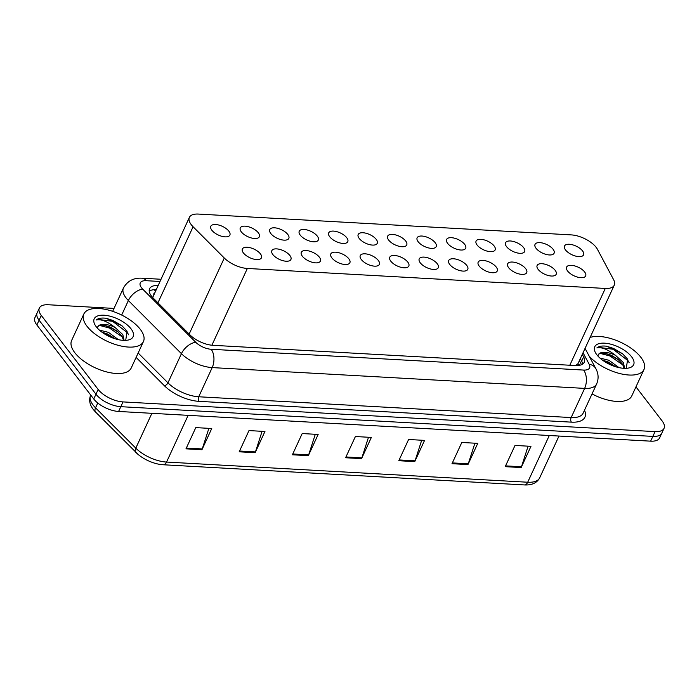 <?xml version="1.0" encoding="UTF-8"?>
<svg xmlns="http://www.w3.org/2000/svg" width="699" height="699" viewBox="0 0 699 699"><rect width="100%" height="100%" fill="white"/><g stroke="black" fill="none" stroke-linecap="round" stroke-linejoin="round"><path stroke-width="1.05" d="M555.172 270.338A10.502 4.788 -155.2 0 1 556.194 274.27A10.502 4.788 -155.2 0 1 548.121 275.476A10.502 4.788 -155.2 0 1 538.151 269.395A10.502 4.788 -155.2 0 1 537.129 265.463A10.502 4.788 -155.2 0 1 545.203 264.257A10.502 4.788 -155.2 0 1 555.172 270.338M525.7 268.696A10.502 4.788 -155.2 0 1 526.723 272.627A10.502 4.788 -155.2 0 1 518.649 273.833A10.502 4.788 -155.2 0 1 508.68 267.743A10.502 4.788 -155.2 0 1 507.657 263.811A10.502 4.788 -155.2 0 1 515.731 262.606A10.502 4.788 -155.2 0 1 525.7 268.696M496.229 267.053A10.502 4.788 -155.2 0 1 497.251 270.976A10.502 4.788 -155.2 0 1 489.169 272.182A10.502 4.788 -155.2 0 1 479.199 266.101A10.502 4.788 -155.2 0 1 478.177 262.169A10.502 4.788 -155.2 0 1 486.251 260.963A10.502 4.788 -155.2 0 1 496.229 267.053M466.749 265.402A10.502 4.788 -155.2 0 1 467.771 269.333A10.502 4.788 -155.2 0 1 459.697 270.539A10.502 4.788 -155.2 0 1 449.728 264.449A10.502 4.788 -155.2 0 1 448.706 260.526A10.502 4.788 -155.2 0 1 456.779 259.32A10.502 4.788 -155.2 0 1 466.749 265.402M437.277 263.759A10.502 4.788 -155.2 0 1 438.299 267.691A10.502 4.788 -155.2 0 1 430.226 268.897A10.502 4.788 -155.2 0 1 420.248 262.807A10.502 4.788 -155.2 0 1 419.225 258.875A10.502 4.788 -155.2 0 1 427.307 257.669A10.502 4.788 -155.2 0 1 437.277 263.759M407.797 262.108A10.502 4.788 -155.2 0 1 408.819 266.039A10.502 4.788 -155.2 0 1 400.745 267.245A10.502 4.788 -155.2 0 1 390.776 261.164A10.502 4.788 -155.2 0 1 389.754 257.232A10.502 4.788 -155.2 0 1 397.827 256.026A10.502 4.788 -155.2 0 1 407.797 262.108M378.325 260.465A10.502 4.788 -155.2 0 1 379.347 264.397A10.502 4.788 -155.2 0 1 371.274 265.603A10.502 4.788 -155.2 0 1 361.296 259.512A10.502 4.788 -155.2 0 1 360.273 255.581A10.502 4.788 -155.2 0 1 368.356 254.375A10.502 4.788 -155.2 0 1 378.325 260.465M348.853 258.822A10.502 4.788 -155.2 0 1 349.876 262.745A10.502 4.788 -155.2 0 1 341.794 263.951A10.502 4.788 -155.2 0 1 331.824 257.87A10.502 4.788 -155.2 0 1 330.802 253.938A10.502 4.788 -155.2 0 1 338.875 252.732A10.502 4.788 -155.2 0 1 348.853 258.822M319.373 257.171A10.502 4.788 -155.2 0 1 320.395 261.103A10.502 4.788 -155.2 0 1 312.322 262.308A10.502 4.788 -155.2 0 1 302.352 256.218A10.502 4.788 -155.2 0 1 301.33 252.295A10.502 4.788 -155.2 0 1 309.404 251.09A10.502 4.788 -155.2 0 1 319.373 257.171M289.902 255.528A10.502 4.788 -155.2 0 1 290.924 259.46A10.502 4.788 -155.2 0 1 282.842 260.666A10.502 4.788 -155.2 0 1 272.872 254.576A10.502 4.788 -155.2 0 1 271.85 250.644A10.502 4.788 -155.2 0 1 279.923 249.438A10.502 4.788 -155.2 0 1 289.902 255.528M260.421 253.877A10.502 4.788 -155.2 0 1 261.443 257.809A10.502 4.788 -155.2 0 1 253.37 259.014A10.502 4.788 -155.2 0 1 243.401 252.933A10.502 4.788 -155.2 0 1 242.378 249.001A10.502 4.788 -155.2 0 1 250.452 247.796A10.502 4.788 -155.2 0 1 260.421 253.877M584.652 271.99A10.502 4.788 -155.2 0 1 585.675 275.922A10.502 4.788 -155.2 0 1 577.601 277.127A10.502 4.788 -155.2 0 1 567.623 271.037A10.502 4.788 -155.2 0 1 566.601 267.105A10.502 4.788 -155.2 0 1 574.683 265.9A10.502 4.788 -155.2 0 1 584.652 271.99M553.084 249.263A10.502 4.788 -155.2 0 1 554.106 253.195A10.502 4.788 -155.2 0 1 546.033 254.401A10.502 4.788 -155.2 0 1 536.063 248.32A10.502 4.788 -155.2 0 1 535.041 244.388A10.502 4.788 -155.2 0 1 543.114 243.182A10.502 4.788 -155.2 0 1 553.084 249.263M523.612 247.621A10.502 4.788 -155.2 0 1 524.634 251.553A10.502 4.788 -155.2 0 1 516.552 252.758A10.502 4.788 -155.2 0 1 506.583 246.668A10.502 4.788 -155.2 0 1 505.56 242.736A10.502 4.788 -155.2 0 1 513.634 241.531A10.502 4.788 -155.2 0 1 523.612 247.621M494.132 245.978A10.502 4.788 -155.2 0 1 495.154 249.901A10.502 4.788 -155.2 0 1 487.081 251.107A10.502 4.788 -155.2 0 1 477.111 245.026A10.502 4.788 -155.2 0 1 476.089 241.094A10.502 4.788 -155.2 0 1 484.162 239.888A10.502 4.788 -155.2 0 1 494.132 245.978M464.66 244.327A10.502 4.788 -155.2 0 1 465.683 248.259A10.502 4.788 -155.2 0 1 457.609 249.464A10.502 4.788 -155.2 0 1 447.631 243.374A10.502 4.788 -155.2 0 1 446.609 239.451A10.502 4.788 -155.2 0 1 454.691 238.245A10.502 4.788 -155.2 0 1 464.66 244.327M435.18 242.684A10.502 4.788 -155.2 0 1 436.202 246.616A10.502 4.788 -155.2 0 1 428.129 247.822A10.502 4.788 -155.2 0 1 418.159 241.732A10.502 4.788 -155.2 0 1 417.137 237.8A10.502 4.788 -155.2 0 1 425.21 236.594A10.502 4.788 -155.2 0 1 435.18 242.684M405.708 241.033A10.502 4.788 -155.2 0 1 406.731 244.965A10.502 4.788 -155.2 0 1 398.657 246.17A10.502 4.788 -155.2 0 1 388.679 240.089A10.502 4.788 -155.2 0 1 387.657 236.157A10.502 4.788 -155.2 0 1 395.739 234.951A10.502 4.788 -155.2 0 1 405.708 241.033M376.237 239.39A10.502 4.788 -155.2 0 1 377.259 243.322A10.502 4.788 -155.2 0 1 369.177 244.528A10.502 4.788 -155.2 0 1 359.207 238.438A10.502 4.788 -155.2 0 1 358.185 234.506A10.502 4.788 -155.2 0 1 366.259 233.3A10.502 4.788 -155.2 0 1 376.237 239.39M346.756 237.747A10.502 4.788 -155.2 0 1 347.779 241.671A10.502 4.788 -155.2 0 1 339.705 242.876A10.502 4.788 -155.2 0 1 329.736 236.795A10.502 4.788 -155.2 0 1 328.713 232.863A10.502 4.788 -155.2 0 1 336.787 231.657A10.502 4.788 -155.2 0 1 346.756 237.747M317.285 236.096A10.502 4.788 -155.2 0 1 318.307 240.028A10.502 4.788 -155.2 0 1 310.225 241.234A10.502 4.788 -155.2 0 1 300.255 235.144A10.502 4.788 -155.2 0 1 299.233 231.22A10.502 4.788 -155.2 0 1 307.307 230.015A10.502 4.788 -155.2 0 1 317.285 236.096M287.805 234.453A10.502 4.788 -155.2 0 1 288.827 238.385A10.502 4.788 -155.2 0 1 280.753 239.591A10.502 4.788 -155.2 0 1 270.784 233.501A10.502 4.788 -155.2 0 1 269.762 229.569A10.502 4.788 -155.2 0 1 277.835 228.363A10.502 4.788 -155.2 0 1 287.805 234.453M258.333 232.802A10.502 4.788 -155.2 0 1 259.355 236.734A10.502 4.788 -155.2 0 1 251.282 237.94A10.502 4.788 -155.2 0 1 241.304 231.858A10.502 4.788 -155.2 0 1 240.281 227.926A10.502 4.788 -155.2 0 1 248.363 226.721A10.502 4.788 -155.2 0 1 258.333 232.802M228.853 231.159A10.502 4.788 -155.2 0 1 229.875 235.091A10.502 4.788 -155.2 0 1 221.801 236.297A10.502 4.788 -155.2 0 1 211.832 230.207A10.502 4.788 -155.2 0 1 210.81 226.275A10.502 4.788 -155.2 0 1 218.883 225.069A10.502 4.788 -155.2 0 1 228.853 231.159M582.555 250.915A10.502 4.788 -155.2 0 1 583.578 254.847A10.502 4.788 -155.2 0 1 575.504 256.052A10.502 4.788 -155.2 0 1 565.535 249.962A10.502 4.788 -155.2 0 1 564.512 246.031A10.502 4.788 -155.2 0 1 572.586 244.825A10.502 4.788 -155.2 0 1 582.555 250.915M597.462 249.351A19.694 8.973 24.8 0 0 596.16 247.359A19.694 8.973 24.8 0 0 571.31 234.899L198.367 214.069A19.694 8.973 24.8 0 0 189.377 217.372A19.694 8.973 24.8 0 0 193.081 226.764L224.292 258.027A19.694 8.973 24.8 0 0 247.35 268.46L605.29 288.451A19.694 8.973 24.8 0 0 614.281 285.148A19.694 8.973 24.8 0 0 613.661 279.775L597.462 249.351M189.377 217.372L152.871 297.084A19.694 11.035 -45 0 0 152.391 297.206M575.661 365.568L577.994 363.663L614.281 285.148M635.959 386.879L662.136 420.947A19.694 8.973 -155.2 0 1 664.05 428.312A19.694 8.973 -155.2 0 1 655.059 431.615L123.015 401.908A19.694 8.973 -155.2 0 1 98.166 389.448L41.276 315.424L39.074 320.203A19.694 8.973 -155.2 0 1 37.152 312.829A19.694 8.973 -155.2 0 0 39.074 320.203L95.964 394.219L39.074 320.203L36.864 324.974A19.694 8.973 -155.2 0 1 34.95 317.608L39.362 308.058A19.694 8.973 -155.2 0 1 48.353 304.755L114.016 308.416M123.015 401.908L120.813 406.678A19.694 8.973 -155.2 0 1 95.964 394.219A19.694 8.973 -155.2 0 0 120.813 406.678L652.857 436.394L120.813 406.678L118.603 411.458A19.694 8.973 -155.2 0 1 93.753 398.998L36.864 324.974M664.05 428.312L661.848 433.083A19.694 8.973 -155.2 0 1 652.857 436.394A19.694 8.973 -155.2 0 0 661.848 433.083L659.638 437.862A19.694 8.973 -155.2 0 1 650.647 441.165L118.603 411.458M549.292 435.503L527.701 482.231A26.256 11.962 24.8 0 0 539.689 477.828C536.963 482.957 531.86 485.324 524.372 484.931L163.225 464.756A6.562 3.836 -86.8 0 1 162.989 464.739A23.041 10.494 -155.2 0 1 159.381 464.311A23.041 10.494 -155.2 0 1 138.201 454.525A23.041 10.494 -155.2 0 1 136.008 452.524A6.562 3.678 -45 0 1 135.877 452.41A6.562 3.678 -45 0 1 135.798 448.146A26.256 11.962 24.8 0 0 166.554 462.065L527.701 482.231A6.562 3.836 93.2 0 1 524.372 484.931A6.562 3.836 93.2 0 1 524.145 484.905M239.189 451.807L248.993 430.584L264.947 431.475L255.144 452.699L239.189 451.807M185.978 448.837L195.79 427.613L211.745 428.504L201.941 449.728L185.978 448.837M398.797 460.72L408.6 439.496L424.564 440.387L414.76 461.611L398.797 460.72M452 463.69L461.812 442.467L477.766 443.358L467.963 464.582L452 463.69M505.211 466.661L515.014 445.438L530.969 446.329L521.166 467.552L505.211 466.661M292.392 454.778L302.195 433.555L318.159 434.446L308.346 455.669L292.392 454.778M345.594 457.749L355.398 436.526L371.361 437.417L361.558 458.64L345.594 457.749M368.495 437.259L361.864 457.854A5.251 3.067 93.2 0 1 361.558 458.64M315.293 434.289L308.652 454.883A5.251 3.067 93.2 0 1 308.346 455.669M528.112 446.172L521.471 466.766A5.251 3.067 93.2 0 1 521.166 467.552M474.909 443.201L468.269 463.795A5.251 3.067 93.2 0 1 467.963 464.582M421.698 440.23L415.066 460.824A5.251 3.067 93.2 0 1 414.76 461.611M208.887 428.347L202.247 448.941A5.251 3.067 93.2 0 1 201.941 449.728M262.09 431.318L255.45 451.912A5.251 3.067 93.2 0 1 255.144 452.699M590.419 336.778A19.694 8.973 -155.2 0 1 591.24 337.101M41.276 315.424A19.694 8.973 -155.2 0 1 39.362 308.058M157.939 285.428A19.694 8.973 24.8 0 0 149.577 288.757A19.694 8.973 24.8 0 0 153.282 298.15L189.945 334.882A19.694 8.973 24.8 0 0 213.012 345.315L575.251 365.542A19.694 8.973 24.8 0 0 584.242 362.239A19.694 8.973 24.8 0 0 583.621 356.866L582.293 354.367M149.21 291.16A19.694 8.973 -155.2 0 1 155.973 289.666M580.336 358.613L581.664 361.112A19.694 8.973 -155.2 0 1 582.643 364.074M590.122 337.434A32.827 14.95 -155.2 0 1 640.791 357.224A32.827 14.95 -155.2 0 1 643.98 369.509A32.827 14.95 -155.2 0 1 620.275 373.668A32.827 14.95 -155.2 0 1 589.231 356.228M624.085 368.329L622.591 364.249L618.038 359.365L611.293 355.249L605.22 353.283L599.786 353.449L598.44 354.498A14.836 6.763 -155.2 0 1 615.548 355.38C607.815 349.369 601.586 346.887 596.859 347.927C598.825 346.223 602.092 345.656 606.653 346.223L622.486 353.694L627.667 359.207L626.26 368.321M624.67 368.347L623.368 362.571L615.548 355.38M615.705 366.757L608.182 361.986L602.416 360.081M619.017 367.63L608.96 360.3L599.925 358.054M631.538 356.708A21.407 9.751 -155.2 0 1 628.785 367.989A21.407 9.751 -155.2 0 1 596.841 354.777A21.407 9.751 -155.2 0 1 595.399 352.558A21.407 9.751 -155.2 0 1 606.112 343.305A21.407 9.751 -155.2 0 1 631.538 356.708M598.44 354.498L597.837 355.974M643.98 369.509L631.774 395.931A32.827 14.95 -155.2 0 1 592.036 393.913M615.67 366.722L607.274 361.899L602.643 360.247M618.781 359.985L610.393 355.162L604.286 353.126M622.652 353.834L613.504 348.425L606.653 346.223M612.341 365.56L605.64 362.231M623.097 365.105L610 356.001L600.039 353.353M629.179 362.764L627.999 360.667L613.11 349.264L597.951 347.263L596.859 347.927M87.034 326.302A32.827 14.95 -155.2 0 1 83.845 314.017A32.827 14.95 -155.2 0 1 109.079 310.251A32.827 14.95 -155.2 0 1 140.246 329.273A32.827 14.95 -155.2 0 1 143.435 341.558A32.827 14.95 -155.2 0 1 118.201 345.323A32.827 14.95 -155.2 0 1 87.034 326.302M143.435 341.558L131.229 367.971A32.827 14.95 -155.2 0 1 105.995 371.746A32.827 14.95 -155.2 0 1 74.828 352.724A32.827 14.95 -155.2 0 1 71.639 340.439L83.845 314.017M123.531 340.369L122.045 336.298L117.493 331.405L110.748 327.289L104.675 325.323L99.241 325.498L97.895 326.547A14.836 6.763 -155.2 0 1 114.994 327.429C107.27 321.418 101.04 318.936 96.313 319.976C98.279 318.263 101.547 317.696 106.108 318.272L121.941 325.743L127.122 331.247L125.706 340.369M124.116 340.387L122.823 334.611L114.994 327.429M115.16 338.805L107.637 334.026L101.862 332.121M118.472 339.679L108.415 332.348L99.372 330.103M130.984 328.757A21.407 9.751 -155.2 0 1 128.24 340.029A21.407 9.751 -155.2 0 1 96.296 326.817A21.407 9.751 -155.2 0 1 94.854 324.607A21.407 9.751 -155.2 0 1 105.566 315.354A21.407 9.751 -155.2 0 1 130.984 328.757M97.895 326.547L97.292 328.023M115.117 338.762L106.729 333.939L102.098 332.296M118.236 332.025L109.839 327.202L103.74 325.175M122.107 325.874L112.958 320.465L106.108 318.272M111.796 337.608L105.086 334.279M122.543 337.145L109.455 328.049L99.494 325.402M128.633 334.804L127.454 332.715L112.565 321.313L97.397 319.312L96.313 319.976M154.444 292.986A6.562 2.988 24.8 0 0 153.797 294.384M577.811 363.987A19.694 15.028 -28 0 1 580.056 365.184M155.423 290.863A19.694 11.499 -86.8 0 0 153.859 289.727M569.807 365.245L605.29 288.451M211.884 345.227L247.35 268.46M189.149 334.078L224.292 258.027M157.939 302.816L193.081 226.764M159.381 464.311L163.225 464.756A6.562 3.836 -86.8 0 0 166.554 462.065L188.136 415.337M95.746 412.2A6.562 3.678 -45 0 1 95.614 412.078A6.562 3.678 -45 0 1 95.536 407.823L135.798 448.146L151.893 413.31M138.201 454.525L95.614 412.078C90.084 406.503 88.415 400.903 90.599 395.302A26.256 11.962 24.8 0 0 95.536 407.823L97.764 403.008M650.647 441.165L655.059 431.615M93.753 398.998L98.166 389.448M345.953 456.963L361.864 457.854M399.155 459.942L415.066 460.824M452.367 462.913L468.269 463.795M505.569 465.884L521.471 466.766M292.75 453.992L308.652 454.883M239.547 451.021L255.45 451.912M186.345 448.05L202.247 448.941M159.765 281.461L146.257 280.701A13.132 5.985 24.8 0 0 141.539 287.822A13.132 5.985 24.8 0 0 142.736 289.168L195.79 342.318A13.132 5.985 24.8 0 0 211.168 349.273L583.613 370.068A13.132 5.985 24.8 0 0 589.196 364.284L583.045 352.733M583.613 370.068A13.132 7.672 93.2 0 1 584.635 388.391L571.153 417.565A26.256 11.962 24.8 0 0 583.141 413.161L596.623 383.987A26.256 11.962 -155.2 0 1 584.635 388.391L212.19 367.595A26.256 11.962 -155.2 0 1 181.434 353.677L128.38 300.535A26.256 11.962 -155.2 0 1 126.003 297.835A26.256 11.962 -155.2 0 1 123.443 288.014L112.67 311.335M121.67 315.057L128.38 300.535A13.132 7.357 -45 0 1 142.736 289.168M584.504 410.217A29.541 13.456 -155.2 0 1 571.415 422.152L198.962 401.348A29.541 13.456 -155.2 0 1 164.361 385.699L136.113 357.399M195.79 342.318A13.132 7.357 -45 0 0 181.434 353.677L167.952 382.851A26.256 11.962 24.8 0 0 198.708 396.77L571.153 417.565A3.285 1.914 -86.8 0 0 571.415 422.152M138.149 353.004L167.952 382.851A3.285 1.835 135 0 1 164.361 385.699M211.168 349.273A13.132 7.672 93.2 0 1 212.19 367.595L198.708 396.77A3.285 1.914 -86.8 0 0 198.962 401.348M589.196 364.284A13.132 10.022 -28 0 1 595.889 368.723L585.054 348.39M160.787 279.251L142.089 278.202A13.132 7.672 93.2 0 1 146.257 280.701M581.664 361.112L583.621 356.866M581.516 364.695L579.375 360.675M539.689 477.828L558.99 436.045M596.623 383.987C598.79 378.832 598.545 373.747 595.889 368.723M142.089 278.202C133.649 277.678 127.428 280.946 123.443 288.014"/></g></svg>
